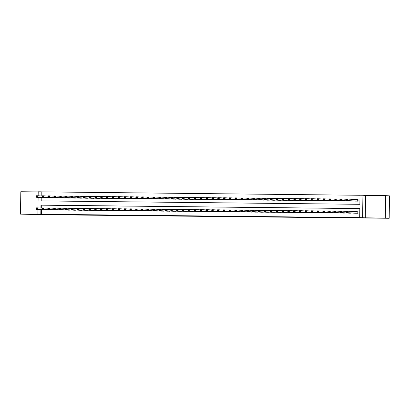 <?xml version="1.0" encoding="UTF-8"?>
<svg xmlns="http://www.w3.org/2000/svg" width="410" height="410" viewBox="0 0 410 410"><rect width="100%" height="100%" fill="white"/><g stroke="black" fill="none" stroke-linecap="round" stroke-linejoin="round"><path stroke-width="0.61" d="M216.09 216.413L223.142 216.49L216.09 216.413M33.794 214.368L26.178 214.271L33.794 214.368M383.381 218.11L375.76 218.017L383.381 218.11M188.979 216.075L197.272 216.208L188.979 216.075M41.661 209.695L41.6 214.261L37.894 214.184L37.961 209.474M389.187 218.269L385.297 218.038L385.61 195.637L389.5 195.872L389.187 218.269L44.008 214.712L20.5 214.128L37.894 214.184M385.61 195.637L365.571 195.421L365.259 217.823L385.297 218.038M365.259 217.823L359.688 217.633L359.816 208.552L40.949 205.138L40.908 208.065M41.6 214.261L359.688 217.633M207.188 216.316L215.132 216.403L207.188 216.172M205.758 216.306L195.488 216.055L205.758 216.28M38.207 191.916L20.813 191.731L20.5 214.128M354.383 213.174L357.894 213.261L357.915 211.75L356.895 211.739M348.536 213.113L352.046 213.036M342.683 213.046L346.194 212.969M336.83 212.985L340.346 212.908M330.983 212.923L334.493 212.846M325.13 212.862L328.646 212.785M319.282 212.8L322.793 212.718M313.43 212.734L316.94 212.657M307.577 212.672L311.093 212.595M301.729 212.611L305.24 212.534M295.877 212.549L299.387 212.467M290.029 212.482L293.539 212.406M284.176 212.421L287.687 212.344M278.323 212.359L281.839 212.283M272.476 212.298L275.986 212.221M266.623 212.231L270.134 212.154M260.77 212.17L264.286 212.093M254.923 212.108L258.433 212.031M249.07 212.047L252.58 211.97M243.222 211.985L246.733 211.903M237.369 211.919L240.88 211.842M231.517 211.857L235.032 211.78M225.669 211.796L229.18 211.719M219.816 211.734L223.327 211.652M213.964 211.668L217.479 211.591M208.116 211.606L211.627 211.529M202.263 211.545L205.774 211.468M196.416 211.483L199.926 211.406M190.563 211.416L194.073 211.34M184.71 211.355L188.226 211.278M178.862 211.293L182.373 211.217M173.01 211.232L176.52 211.155M167.157 211.171L170.673 211.088M161.309 211.104L164.82 211.027M155.457 211.042L158.972 210.965M149.609 210.981L153.12 210.904M143.756 210.919L147.267 210.842M137.903 210.853L141.419 210.776M132.056 210.791L135.566 210.714M126.203 210.73L129.714 210.653M120.355 210.668L123.866 210.591M114.503 210.602L118.013 210.525M108.65 210.54L112.166 210.463M102.802 210.479L106.313 210.402M96.95 210.417L100.46 210.34M91.097 210.356L94.613 210.274M85.249 210.289L88.76 210.212M79.396 210.227L82.907 210.151M73.549 210.166L77.059 210.089M67.696 210.104L71.207 210.028M61.843 210.038L65.359 209.961M55.996 209.976L59.506 209.899M50.143 209.915L53.654 209.838M359.816 208.587L41.723 205.184L41.682 208.111M47.806 209.776L44.29 209.853M360 195.273L41.912 191.865L41.851 196M41.83 197.589L41.784 200.905M354.553 201.064L358.063 201.156L358.084 199.639L357.064 199.629M352.216 200.926L348.705 201.002M346.363 200.864L342.852 200.941M340.515 200.803L336.999 200.879M334.662 200.736L331.152 200.818M328.815 200.674L325.299 200.751M322.962 200.613L319.452 200.69M317.109 200.551L313.599 200.628M311.262 200.49L307.746 200.567M305.409 200.423L301.898 200.5M299.556 200.362L296.046 200.439M293.709 200.3L290.198 200.377M287.856 200.239L284.345 200.316M282.008 200.172L278.492 200.249M276.156 200.111L272.645 200.188M270.303 200.049L266.792 200.126M264.455 199.988L260.939 200.065M258.602 199.921L255.092 200.003M252.75 199.86L249.239 199.936M246.902 199.798L243.391 199.875M241.049 199.737L237.539 199.813M235.202 199.675L231.686 199.752M229.349 199.608L225.838 199.685M223.496 199.547L219.985 199.624M217.648 199.485L214.133 199.562M211.796 199.424L208.285 199.501M205.943 199.357L202.432 199.439M200.095 199.296L196.585 199.373M194.243 199.234L190.732 199.311M188.395 199.173L184.879 199.25M182.542 199.106L179.032 199.188M176.689 199.045L173.179 199.122M170.842 198.983L167.326 199.06M164.989 198.922L161.478 198.999M159.141 198.86L155.626 198.937M153.289 198.794L149.778 198.87M147.436 198.732L143.925 198.809M141.588 198.671L138.073 198.748M135.736 198.609L132.225 198.686M129.883 198.542L126.372 198.624M124.035 198.481L120.519 198.558M118.182 198.419L114.672 198.496M112.335 198.358L108.819 198.435M106.482 198.291L102.971 198.373M100.629 198.23L97.119 198.307M94.782 198.168L91.266 198.245M88.929 198.107L85.418 198.184M83.076 198.045L79.566 198.122M77.229 197.979L73.718 198.056M71.376 197.917L67.865 197.994M65.528 197.856L62.012 197.933M59.675 197.794L56.165 197.871M53.823 197.728L50.312 197.81M47.975 197.666L44.459 197.743M38.15 195.78L38.207 191.788L41.133 191.818L41.077 195.954M41.912 191.865L41.133 191.818M41.051 197.538L41.005 200.9L359.872 204.313L360 195.232L362.927 195.262L362.614 217.664M365.571 195.421L362.927 195.262M37.981 207.885L38.13 197.364M40.882 209.648L40.821 214.215M41.723 205.184L40.949 205.138M213.846 216.383L208.972 216.219L213.846 216.383M201.828 216.234L204.954 216.275L201.828 216.234M346.737 200.121L347.321 200.126L347.326 199.521L346.742 199.516L346.491 200.582L346.511 199.07L347.977 199.086L347.957 200.598L346.491 200.582L355.578 201.125M358.084 199.665L347.977 199.086L347.326 199.521M357.038 201.141L347.957 200.598L347.321 200.126M346.511 199.07L346.742 199.516M347.152 212.236L347.157 211.632L346.573 211.621L346.568 212.231L347.788 212.708L346.322 212.693L346.342 211.176L347.808 211.191L347.788 212.708L356.869 213.251M355.409 213.236L346.322 212.693L346.568 212.231M347.157 211.632L347.808 211.191L357.915 211.775M346.573 211.621L346.342 211.176M340.884 200.059L341.468 200.065L341.479 199.46L340.894 199.455L340.643 200.521L340.664 199.009L342.124 199.024L342.104 200.536L340.643 200.521L349.725 201.064M346.511 199.286L342.124 199.024L341.479 199.46M351.191 201.079L342.104 200.536L341.468 200.065M340.664 199.009L340.894 199.455M335.031 199.998L335.621 200.003L335.626 199.398L335.042 199.393L334.791 200.459L334.811 198.942L336.277 198.963L336.251 200.475L334.791 200.459L343.877 201.002M340.659 199.224L336.277 198.963L335.626 199.398M345.338 201.018L336.251 200.475L335.621 200.003M334.811 198.942L335.042 199.393M329.184 199.931L329.768 199.942L329.778 199.337L329.189 199.327L328.938 200.398L328.958 198.881L330.424 198.896L330.404 200.413L328.938 200.398L338.024 200.941M334.811 199.163L330.424 198.896L329.778 199.337M339.49 200.956L330.404 200.413L329.768 199.942M328.958 198.881L329.189 199.327M323.331 199.87L323.915 199.875L323.926 199.27L323.341 199.265L323.09 200.331L323.111 198.819L324.571 198.835L324.551 200.346L323.09 200.331L332.177 200.879M328.958 199.096L324.571 198.835L323.926 199.27M333.637 200.895L324.551 200.346L323.915 199.875M323.111 198.819L323.341 199.265M341.299 212.175L341.31 211.565L340.725 211.56L340.715 212.165L341.935 212.641L340.474 212.626L340.495 211.114L341.955 211.129L341.935 212.641L351.021 213.19M349.556 213.174L340.474 212.626L340.715 212.165M341.31 211.565L341.955 211.129L346.342 211.391M340.725 211.56L340.495 211.114M335.452 212.108L335.457 211.504L334.873 211.498L334.862 212.103L336.082 212.58L334.621 212.564L334.642 211.053L336.108 211.068L336.082 212.58L345.169 213.123M343.708 213.108L334.621 212.564L334.862 212.103M335.457 211.504L336.108 211.068L340.49 211.329M334.873 211.498L334.642 211.053M329.599 212.047L329.609 211.442L329.02 211.437L329.015 212.042L330.234 212.518L328.769 212.503L328.794 210.991L330.255 211.006L330.234 212.518L339.321 213.062M337.855 213.046L328.769 212.503L329.015 212.042M329.609 211.442L330.255 211.006L334.642 211.268M329.02 211.437L328.794 210.991M323.746 211.985L323.756 211.381L323.172 211.375L323.162 211.98L324.382 212.457L322.921 212.441L322.942 210.924L324.402 210.94L324.382 212.457L333.468 213M332.008 212.985L322.921 212.441L323.162 211.98M323.756 211.381L324.402 210.94L328.789 211.206M323.172 211.375L322.942 210.924M317.483 199.808L318.068 199.813L318.073 199.209L317.489 199.204L317.237 200.27L317.258 198.758L318.724 198.773L318.703 200.285L317.237 200.27L326.324 200.813M323.106 199.034L318.724 198.773L318.073 199.209M327.785 200.828L318.703 200.285L318.068 199.813M317.258 198.758L317.489 199.204M317.899 211.924L317.904 211.319L317.319 211.309L317.314 211.914L318.534 212.395L317.068 212.375L317.089 210.863L318.555 210.878L318.534 212.395L327.616 212.939M326.155 212.923L317.068 212.375L317.314 211.914M317.904 211.319L318.555 210.878L322.936 211.145M317.319 211.309L317.089 210.863M311.631 199.747L312.215 199.752L312.225 199.147L311.641 199.142L311.39 200.208L311.41 198.696L312.871 198.712L312.851 200.223L311.39 200.208L320.471 200.751M317.258 198.973L312.871 198.712L312.225 199.147M321.937 200.767L312.851 200.223L312.215 199.752M311.41 198.696L311.641 199.142M312.046 211.857L312.056 211.252L311.472 211.247L311.462 211.852L312.681 212.329L311.221 212.313L311.241 210.801L312.702 210.817L312.681 212.329L321.768 212.877M320.302 212.857L311.221 212.313L311.462 211.852M312.056 211.252L312.702 210.817L317.089 211.078M311.472 211.247L311.241 210.801M305.778 199.685L306.362 199.69L306.372 199.086L305.788 199.075L305.537 200.147L305.558 198.63L307.018 198.645L306.998 200.162L305.537 200.147L314.624 200.69M311.405 198.911L307.018 198.645L306.372 199.086M316.084 200.705L306.998 200.162L306.362 199.69M305.558 198.63L305.788 199.075M306.193 211.796L306.203 211.191L305.619 211.186L305.609 211.791L306.829 212.267L305.368 212.252L305.388 210.74L306.849 210.755L306.829 212.267L315.915 212.81M314.455 212.795L305.368 212.252L305.609 211.791M306.203 211.191L306.849 210.755L311.236 211.017M305.619 211.186L305.388 210.74M299.93 199.619L300.515 199.629L300.52 199.019L299.935 199.014L299.684 200.08L299.705 198.568L301.171 198.583L301.15 200.095L299.684 200.08L308.771 200.628M305.553 198.845L301.171 198.583L300.52 199.019M310.232 200.644L301.15 200.095L300.515 199.629M299.705 198.568L299.935 199.014M300.345 211.734L300.351 211.129L299.766 211.124L299.761 211.729L300.981 212.206L299.515 212.19L299.536 210.673L301.002 210.694L300.981 212.206L310.062 212.749M308.602 212.734L299.515 212.19L299.761 211.729M300.351 211.129L301.002 210.694L305.383 210.955M299.766 211.124L299.536 210.673M294.078 199.557L294.662 199.562L294.672 198.958L294.088 198.952L293.837 200.018L293.857 198.507L295.318 198.522L295.297 200.034L293.837 200.018L302.918 200.562M299.705 198.783L295.318 198.522L294.672 198.958M304.384 200.577L295.297 200.034L294.662 199.562M293.857 198.507L294.088 198.952M294.493 211.673L294.503 211.068L293.919 211.058L293.909 211.668L295.128 212.144L293.668 212.129L293.688 210.612L295.149 210.627L295.128 212.144L304.215 212.687M302.749 212.672L293.668 212.129L293.909 211.668M294.503 211.068L295.149 210.627L299.536 210.894M293.919 211.058L293.688 210.612M288.225 199.496L288.814 199.501L288.819 198.896L288.235 198.891L287.984 199.957L288.005 198.445L289.47 198.46L289.445 199.972L287.984 199.957L297.071 200.5M293.852 198.722L289.47 198.46L288.819 198.896M298.531 200.516L289.445 199.972L288.814 199.501M288.005 198.445L288.235 198.891M288.645 211.611L288.65 211.001L288.066 210.996L288.056 211.601L289.276 212.078L287.815 212.062L287.835 210.55L289.301 210.566L289.276 212.078L298.362 212.626M296.901 212.611L287.815 212.062L288.056 211.601M288.65 211.001L289.301 210.566L293.683 210.827M288.066 210.996L287.835 210.55M282.377 199.434L282.962 199.439L282.972 198.835L282.382 198.829L282.131 199.895L282.157 198.378L283.617 198.394L283.597 199.911L282.131 199.895L291.218 200.439M288.005 198.66L283.617 198.394L282.972 198.835M292.684 200.454L283.597 199.911L282.962 199.439M282.157 198.378L282.382 198.829M282.792 211.545L282.803 210.94L282.213 210.935L282.208 211.539L283.428 212.016L281.962 212.001L281.988 210.489L283.448 210.504L283.428 212.016L292.514 212.559M291.049 212.544L281.962 212.001L282.208 211.539M282.803 210.94L283.448 210.504L287.835 210.766M282.213 210.935L281.988 210.489M276.524 199.368L277.109 199.378L277.119 198.773L276.535 198.763L276.284 199.829L276.304 198.317L277.765 198.332L277.744 199.849L276.284 199.829L285.37 200.377M282.152 198.594L277.765 198.332L277.119 198.773M286.831 200.393L277.744 199.849L277.109 199.378M276.304 198.317L276.535 198.763M276.94 211.483L276.95 210.878L276.366 210.873L276.355 211.478L277.575 211.955L276.114 211.939L276.135 210.427L277.596 210.443L277.575 211.955L286.662 212.498M285.201 212.482L276.114 211.939L276.355 211.478M276.95 210.878L277.596 210.443L281.983 210.704M276.366 210.873L276.135 210.427M270.677 199.306L271.261 199.311L271.266 198.707L270.682 198.701L270.431 199.767L270.451 198.255L271.917 198.271L271.897 199.783L270.431 199.767L279.517 200.311M276.299 198.532L271.917 198.271L271.266 198.707M280.978 200.331L271.897 199.783L271.261 199.311M270.451 198.255L270.682 198.701M271.092 211.422L271.097 210.817L270.513 210.807L270.508 211.416L271.728 211.893L270.262 211.878L270.282 210.361L271.748 210.376L271.728 211.893L280.809 212.436M279.348 212.421L270.262 211.878L270.508 211.416M271.097 210.817L271.748 210.376L276.13 210.643M270.513 210.807L270.282 210.361M264.824 199.245L265.408 199.25L265.419 198.645L264.834 198.64L264.583 199.706L264.604 198.194L266.064 198.209L266.044 199.721L264.583 199.706L273.665 200.249M270.451 198.471L266.064 198.209L265.419 198.645M275.13 200.264L266.044 199.721L265.408 199.25M264.604 198.194L264.834 198.64M265.239 211.36L265.249 210.75L264.665 210.745L264.655 211.35L265.875 211.826L264.414 211.811L264.435 210.299L265.895 210.315L265.875 211.826L274.961 212.375M273.496 212.359L264.414 211.811L264.655 211.35M265.249 210.75L265.895 210.315L270.282 210.576M264.665 210.745L264.435 210.299M258.971 199.183L259.556 199.188L259.566 198.583L258.982 198.578L258.73 199.644L258.751 198.127L260.212 198.148L260.191 199.66L258.73 199.644L267.817 200.188M264.599 198.409L260.212 198.148L259.566 198.583M269.278 200.203L260.191 199.66L259.556 199.188M258.751 198.127L258.982 198.578M259.386 211.293L259.397 210.689L258.812 210.684L258.802 211.288L260.022 211.765L258.561 211.75L258.582 210.238L260.042 210.253L260.022 211.765L269.109 212.308M267.648 212.293L258.561 211.75L258.802 211.288M259.397 210.689L260.042 210.253L264.43 210.514M258.812 210.684L258.582 210.238M253.124 199.122L253.708 199.127L253.718 198.522L253.129 198.512L252.878 199.583L252.898 198.066L254.364 198.081L254.343 199.598L252.878 199.583L261.964 200.126M258.746 198.348L254.364 198.081L253.718 198.522M263.425 200.141L254.343 199.598L253.708 199.127M252.898 198.066L253.129 198.512M253.539 211.232L253.549 210.627L252.96 210.622L252.955 211.227L254.174 211.703L252.709 211.688L252.729 210.176L254.195 210.192L254.174 211.703L263.256 212.247M261.795 212.231L252.709 211.688L252.955 211.227M253.549 210.627L254.195 210.192L258.577 210.453M252.96 210.622L252.729 210.176M247.271 199.055L247.855 199.065L247.865 198.455L247.281 198.45L247.03 199.516L247.051 198.004L248.511 198.02L248.491 199.532L247.03 199.516L256.112 200.065M252.898 198.281L248.511 198.02L247.865 198.455M257.577 200.08L248.491 199.532L247.855 199.065M247.051 198.004L247.281 198.45M247.686 211.171L247.696 210.566L247.112 210.561L247.102 211.165L248.322 211.642L246.861 211.627L246.881 210.11L248.342 210.125L248.322 211.642L257.408 212.185M255.942 212.17L246.861 211.627L247.102 211.165M247.696 210.566L248.342 210.125L252.729 210.391M247.112 210.561L246.881 210.11M241.418 198.993L242.008 198.999L242.013 198.394L241.428 198.389L241.177 199.455L241.198 197.943L242.664 197.958L242.638 199.47L241.177 199.455L250.264 199.998M247.045 198.22L242.664 197.958L242.013 198.394M251.725 200.013L242.638 199.47L242.008 198.999M241.198 197.943L241.428 198.389M241.838 211.109L241.844 210.504L241.259 210.494L241.249 211.099L242.469 211.58L241.008 211.56L241.029 210.048L242.494 210.063L242.469 211.58L251.555 212.124M250.095 212.108L241.008 211.56L241.249 211.099M241.844 210.504L242.494 210.063L246.876 210.33M241.259 210.494L241.029 210.048M235.571 198.932L236.155 198.937L236.165 198.332L235.576 198.327L235.325 199.393L235.35 197.881L236.811 197.897L236.79 199.409L235.325 199.393L244.411 199.936M241.198 198.158L236.811 197.897L236.165 198.332M245.877 199.952L236.79 199.409L236.155 198.937M235.35 197.881L235.576 198.327M235.986 211.042L235.996 210.438L235.407 210.433L235.401 211.037L236.621 211.514L235.155 211.498L235.181 209.987L236.642 210.002L236.621 211.514L245.708 212.062M244.242 212.042L235.155 211.498L235.401 211.037M235.996 210.438L236.642 210.002L241.029 210.263M235.407 210.433L235.181 209.987M229.718 198.87L230.302 198.876L230.312 198.271L229.728 198.261L229.477 199.332L229.497 197.815L230.958 197.83L230.938 199.347L229.477 199.332L238.564 199.875M235.345 198.097L230.958 197.83L230.312 198.271M240.024 199.89L230.938 199.347L230.302 198.876M229.497 197.815L229.728 198.261M230.133 210.981L230.143 210.376L229.559 210.371L229.549 210.976L230.768 211.452L229.308 211.437L229.328 209.925L230.789 209.94L230.768 211.452L239.855 211.996M238.394 211.98L229.308 211.437L229.549 210.976M230.143 210.376L230.789 209.94L235.176 210.202M229.559 210.371L229.328 209.925M223.87 198.804L224.454 198.814L224.46 198.204L223.875 198.199L223.624 199.265L223.645 197.753L225.11 197.769L225.09 199.28L223.624 199.265L232.711 199.813M229.492 198.03L225.11 197.769L224.46 198.204M234.171 199.829L225.09 199.28L224.454 198.814M223.645 197.753L223.875 198.199M224.285 210.919L224.29 210.315L223.706 210.309L223.701 210.914L224.921 211.391L223.455 211.375L223.476 209.864L224.941 209.879L224.921 211.391L234.002 211.934M232.542 211.919L223.455 211.375L223.701 210.914M224.29 210.315L224.941 209.879L229.323 210.14M223.706 210.309L223.476 209.864M218.017 198.742L218.602 198.748L218.612 198.143L218.028 198.138L217.777 199.204L217.797 197.692L219.258 197.707L219.237 199.219L217.777 199.204L226.858 199.747M223.645 197.968L219.258 197.707L218.612 198.143M228.324 199.762L219.237 199.219L218.602 198.748M217.797 197.692L218.028 198.138M218.433 210.858L218.443 210.253L217.859 210.243L217.848 210.853L219.068 211.329L217.607 211.314L217.628 209.797L219.089 209.812L219.068 211.329L228.155 211.873M226.689 211.857L217.607 211.314L217.848 210.853M218.443 210.253L219.089 209.812L223.476 210.079M217.859 210.243L217.628 209.797M212.165 198.681L212.754 198.686L212.759 198.081L212.175 198.076L211.924 199.142L211.944 197.63L213.405 197.646L213.384 199.157L211.924 199.142L221.01 199.685M217.792 197.907L213.405 197.646L212.759 198.081M222.471 199.701L213.384 199.157L212.754 198.686M211.944 197.63L212.175 198.076M212.585 210.796L212.59 210.186L212.006 210.181L211.996 210.786L213.215 211.263L211.755 211.247L211.775 209.735L213.236 209.751L213.215 211.263L222.302 211.811M220.841 211.796L211.755 211.247L211.996 210.786M212.59 210.186L213.236 209.751L217.623 210.012M212.006 210.181L211.775 209.735M206.317 198.619L206.901 198.624L206.912 198.02L206.322 198.015L206.071 199.081L206.092 197.564L207.557 197.579L207.537 199.096L206.071 199.081L215.158 199.624M211.939 197.845L207.557 197.579L206.912 198.02M216.618 199.639L207.537 199.096L206.901 198.624M206.092 197.564L206.322 198.015M206.732 210.73L206.742 210.125L206.153 210.12L206.148 210.725L207.368 211.201L205.902 211.186L205.922 209.674L207.388 209.689L207.368 211.201L216.449 211.744M214.989 211.729L205.902 211.186L206.148 210.725M206.742 210.125L207.388 209.689L211.77 209.951M206.153 210.12L205.922 209.674M200.464 198.553L201.049 198.563L201.059 197.958L200.475 197.948L200.223 199.014L200.244 197.502L201.705 197.517L201.684 199.034L200.223 199.014L209.305 199.562M206.092 197.784L201.705 197.517L201.059 197.958M210.771 199.578L201.684 199.034L201.049 198.563M200.244 197.502L200.475 197.948M200.879 210.668L200.89 210.063L200.305 210.058L200.295 210.663L201.515 211.14L200.054 211.124L200.075 209.612L201.535 209.628L201.515 211.14L210.602 211.683M209.136 211.668L200.054 211.124L200.295 210.663M200.89 210.063L201.535 209.628L205.922 209.889M200.305 210.058L200.075 209.612M194.612 198.491L195.201 198.496L195.206 197.892L194.622 197.886L194.371 198.952L194.391 197.441L195.857 197.456L195.831 198.968L194.371 198.952L203.457 199.496M200.239 197.717L195.857 197.456L195.206 197.892M204.918 199.516L195.831 198.968L195.201 198.496M194.391 197.441L194.622 197.886M195.032 210.607L195.037 210.002L194.453 209.997L194.442 210.602L195.667 211.078L194.202 211.063L194.222 209.546L195.688 209.561L195.667 211.078L204.749 211.621M203.288 211.606L194.202 211.063L194.442 210.602M195.037 210.002L195.688 209.561L200.07 209.828M194.453 209.997L194.222 209.546M188.764 198.43L189.348 198.435L189.358 197.83L188.774 197.825L188.518 198.891L188.544 197.379L190.004 197.394L189.984 198.906L188.518 198.891L197.605 199.434M194.391 197.656L190.004 197.394L189.358 197.83M199.07 199.45L189.984 198.906L189.348 198.435M188.544 197.379L188.774 197.825M189.179 210.545L189.189 209.935L188.605 209.93L188.595 210.535L189.815 211.012L188.349 210.996L188.374 209.484L189.835 209.5L189.815 211.012L198.901 211.56M197.435 211.545L188.349 210.996L188.595 210.535M189.189 209.935L189.835 209.5L194.222 209.761M188.605 209.93L188.374 209.484M182.911 198.368L183.495 198.373L183.506 197.769L182.921 197.763L182.67 198.829L182.691 197.312L184.151 197.333L184.131 198.845L182.67 198.829L191.757 199.373M188.538 197.594L184.151 197.333L183.506 197.769M193.218 199.388L184.131 198.845L183.495 198.373M182.691 197.312L182.921 197.763M183.326 210.479L183.337 209.874L182.752 209.869L182.742 210.473L183.962 210.95L182.501 210.935L182.522 209.423L183.982 209.438L183.962 210.95L193.048 211.493M191.588 211.478L182.501 210.935L182.742 210.473M183.337 209.874L183.982 209.438L188.369 209.7M182.752 209.869L182.522 209.423M177.064 198.307L177.648 198.312L177.653 197.707L177.069 197.697L176.818 198.768L176.838 197.251L178.304 197.266L178.283 198.783L176.818 198.768L185.904 199.311M182.686 197.533L178.304 197.266L177.653 197.707M187.365 199.327L178.283 198.783L177.648 198.312M176.838 197.251L177.069 197.697M177.479 210.417L177.484 209.812L176.9 209.807L176.894 210.412L178.114 210.889L176.648 210.873L176.669 209.361L178.135 209.377L178.114 210.889L187.196 211.432M185.735 211.416L176.648 210.873L176.894 210.412M177.484 209.812L178.135 209.377L182.517 209.638M176.9 209.807L176.669 209.361M171.211 198.24L171.795 198.25L171.805 197.64L171.221 197.635L170.97 198.701L170.99 197.189L172.451 197.205L172.431 198.717L170.97 198.701L180.051 199.25M176.838 197.466L172.451 197.205L171.805 197.64M181.517 199.265L172.431 198.717L171.795 198.25M170.99 197.189L171.221 197.635M171.626 210.356L171.636 209.751L171.052 209.746L171.042 210.35L172.261 210.827L170.801 210.812L170.821 209.295L172.282 209.31L172.261 210.827L181.348 211.37M179.882 211.355L170.801 210.812L171.042 210.35M171.636 209.751L172.282 209.31L176.669 209.577M171.052 209.746L170.821 209.295M165.358 198.179L165.947 198.184L165.953 197.579L165.368 197.574L165.117 198.64L165.138 197.128L166.603 197.143L166.578 198.655L165.117 198.64L174.204 199.183M170.985 197.405L166.603 197.143L165.953 197.579M175.664 199.198L166.578 198.655L165.947 198.184M165.138 197.128L165.368 197.574M165.778 210.294L165.784 209.689L165.199 209.679L165.189 210.284L166.409 210.766L164.948 210.75L164.969 209.233L166.434 209.249L166.409 210.766L175.495 211.309M174.035 211.293L164.948 210.75L165.189 210.284M165.784 209.689L166.434 209.249L170.816 209.515M165.199 209.679L164.969 209.233M159.51 198.117L160.095 198.122L160.105 197.517L159.516 197.512L159.264 198.578L159.285 197.066L160.751 197.082L160.73 198.594L159.264 198.578L168.351 199.122M165.138 197.343L160.751 197.082L160.105 197.517M169.817 199.137L160.73 198.594L160.095 198.122M159.285 197.066L159.516 197.512M159.926 210.227L159.936 209.623L159.346 209.618L159.341 210.222L160.561 210.699L159.095 210.684L159.116 209.172L160.582 209.187L160.561 210.699L169.648 211.247M168.182 211.227L159.095 210.684L159.341 210.222M159.936 209.623L160.582 209.187L164.969 209.448M159.346 209.618L159.116 209.172M153.658 198.056L154.242 198.061L154.252 197.456L153.668 197.446L153.417 198.517L153.437 197L154.898 197.015L154.877 198.532L153.417 198.517L162.498 199.06M159.285 197.282L154.898 197.015L154.252 197.456M163.964 199.075L154.877 198.532L154.242 198.061M153.437 197L153.668 197.446M154.073 210.166L154.083 209.561L153.499 209.556L153.489 210.161L154.708 210.637L153.248 210.622L153.268 209.11L154.729 209.126L154.708 210.637L163.795 211.181M162.329 211.165L153.248 210.622L153.489 210.161M154.083 209.561L154.729 209.126L159.116 209.387M153.499 209.556L153.268 209.11M147.81 197.989L148.394 197.999L148.399 197.389L147.815 197.384L147.564 198.45L147.585 196.938L149.05 196.954L149.03 198.466L147.564 198.45L156.651 198.999M153.432 197.215L149.05 196.954L148.399 197.389M158.111 199.014L149.03 198.466L148.394 197.999M147.585 196.938L147.815 197.384M148.225 210.104L148.23 209.5L147.646 209.495L147.641 210.099L148.861 210.576L147.395 210.561L147.415 209.049L148.881 209.064L148.861 210.576L157.942 211.119M156.482 211.104L147.395 210.561L147.641 210.099M148.23 209.5L148.881 209.064L153.263 209.325M147.646 209.495L147.415 209.049M141.957 197.927L142.542 197.933L142.552 197.328L141.968 197.323L141.711 198.389L141.737 196.877L143.198 196.892L143.177 198.404L141.711 198.389L150.798 198.932M147.585 197.154L143.198 196.892L142.552 197.328M152.264 198.947L143.177 198.404L142.542 197.933M141.737 196.877L141.968 197.323M142.373 210.043L142.383 209.438L141.798 209.428L141.788 210.038L143.008 210.514L141.547 210.499L141.568 208.982L143.028 208.997L143.008 210.514L152.095 211.058M150.629 211.042L141.547 210.499L141.788 210.038M142.383 209.438L143.028 208.997L147.415 209.264M141.798 209.428L141.568 208.982M136.105 197.866L136.689 197.871L136.699 197.266L136.115 197.261L135.864 198.327L135.884 196.815L137.345 196.831L137.324 198.343L135.864 198.327L144.95 198.87M141.732 197.092L137.345 196.831L136.699 197.266M146.411 198.886L137.324 198.343L136.689 197.871M135.884 196.815L136.115 197.261M136.52 209.981L136.53 209.372L135.946 209.366L135.935 209.971L137.155 210.448L135.695 210.433L135.715 208.921L137.176 208.936L137.155 210.448L146.242 210.996M144.781 210.981L135.695 210.433L135.935 209.971M136.53 209.372L137.176 208.936L141.563 209.197M135.946 209.366L135.715 208.921M130.257 197.804L130.841 197.81L130.846 197.205L130.262 197.2L130.011 198.266L130.031 196.749L131.497 196.764L131.477 198.281L130.011 198.266L139.098 198.809M135.879 197.031L131.497 196.764L130.846 197.205M140.558 198.824L131.477 198.281L130.841 197.81M130.031 196.749L130.262 197.2M130.672 209.915L130.677 209.31L130.093 209.305L130.088 209.91L131.308 210.386L129.842 210.371L129.862 208.859L131.328 208.874L131.308 210.386L140.389 210.93M138.928 210.914L129.842 210.371L130.088 209.91M130.677 209.31L131.328 208.874L135.71 209.136M130.093 209.305L129.862 208.859M124.404 197.738L124.988 197.748L124.999 197.143L124.414 197.133L124.163 198.204L124.184 196.687L125.644 196.703L125.624 198.22L124.163 198.204L133.245 198.748M130.031 196.969L125.644 196.703L124.999 197.143M134.711 198.763L125.624 198.22L124.988 197.748M124.184 196.687L124.414 197.133M124.819 209.853L124.83 209.249L124.245 209.243L124.235 209.848L125.455 210.325L123.994 210.309L124.015 208.798L125.475 208.813L125.455 210.325L134.541 210.868M133.076 210.853L123.994 210.309L124.235 209.848M124.83 209.249L125.475 208.813L129.862 209.074M124.245 209.243L124.015 208.798M118.551 197.676L119.141 197.681L119.146 197.077L118.562 197.072L118.311 198.138L118.331 196.626L119.797 196.641L119.771 198.153L118.311 198.138L127.397 198.681M124.179 196.902L119.797 196.641L119.146 197.077M128.858 198.701L119.771 198.153L119.141 197.681M118.331 196.626L118.562 197.072M118.972 209.792L118.977 209.187L118.393 209.182L118.382 209.787L119.602 210.263L118.141 210.248L118.162 208.731L119.628 208.746L119.602 210.263L128.689 210.807M127.228 210.791L118.141 210.248L118.382 209.787M118.977 209.187L119.628 208.746L124.01 209.013M118.393 209.182L118.162 208.731M112.704 197.615L113.288 197.62L113.298 197.015L112.709 197.01L112.458 198.076L112.483 196.564L113.944 196.58L113.924 198.091L112.458 198.076L121.544 198.619M118.331 196.841L113.944 196.58L113.298 197.015M123.01 198.635L113.924 198.091L113.288 197.62M112.483 196.564L112.709 197.01M113.119 209.73L113.129 209.126L112.54 209.115L112.535 209.72L113.754 210.202L112.289 210.181L112.314 208.669L113.775 208.685L113.754 210.202L122.841 210.745M121.375 210.73L112.289 210.181L112.535 209.72M113.129 209.126L113.775 208.685L118.162 208.946M112.54 209.115L112.314 208.669M106.851 197.553L107.435 197.558L107.446 196.954L106.861 196.949L106.61 198.015L106.631 196.503L108.091 196.518L108.071 198.03L106.61 198.015L115.697 198.558M112.478 196.779L108.091 196.518L107.446 196.954M117.157 198.573L108.071 198.03L107.435 197.558M106.631 196.503L106.861 196.949M107.266 209.664L107.276 209.059L106.692 209.054L106.682 209.659L107.902 210.135L106.441 210.12L106.462 208.608L107.922 208.623L107.902 210.135L116.988 210.678M115.528 210.663L106.441 210.12L106.682 209.659M107.276 209.059L107.922 208.623L112.309 208.885M106.692 209.054L106.462 208.608M101.004 197.492L101.588 197.497L101.593 196.892L101.009 196.882L100.757 197.953L100.778 196.436L102.244 196.451L102.223 197.968L100.757 197.953L109.844 198.496M106.626 196.718L102.244 196.451L101.593 196.892M111.305 198.512L102.223 197.968L101.588 197.497M100.778 196.436L101.009 196.882M101.419 209.602L101.424 208.997L100.839 208.992L100.834 209.597L102.054 210.074L100.588 210.058L100.609 208.546L102.075 208.562L102.054 210.074L111.136 210.617M109.675 210.602L100.588 210.058L100.834 209.597M101.424 208.997L102.075 208.562L106.456 208.823M100.839 208.992L100.609 208.546M95.151 197.425L95.735 197.435L95.745 196.826L95.161 196.82L94.91 197.886L94.93 196.375L96.391 196.39L96.37 197.902L94.91 197.886L103.991 198.435M100.778 196.651L96.391 196.39L95.745 196.826M105.457 198.45L96.37 197.902L95.735 197.435M94.93 196.375L95.161 196.82M95.566 209.541L95.576 208.936L94.992 208.931L94.982 209.536L96.201 210.012L94.741 209.997L94.761 208.48L96.222 208.5L96.201 210.012L105.288 210.555M103.822 210.54L94.741 209.997L94.982 209.536M95.576 208.936L96.222 208.5L100.609 208.762M94.992 208.931L94.761 208.48M89.298 197.364L89.882 197.369L89.892 196.764L89.308 196.759L89.057 197.825L89.078 196.313L90.538 196.328L90.518 197.84L89.057 197.825L98.144 198.368M94.925 196.59L90.538 196.328L89.892 196.764M99.604 198.384L90.518 197.84L89.882 197.369M89.078 196.313L89.308 196.759M89.713 209.479L89.723 208.874L89.139 208.864L89.129 209.469L90.349 209.951L88.888 209.935L88.908 208.418L90.369 208.434L90.349 209.951L99.435 210.494M97.975 210.479L88.888 209.935L89.129 209.469M89.723 208.874L90.369 208.434L94.756 208.7M89.139 208.864L88.908 208.418M83.45 197.302L84.035 197.307L84.04 196.703L83.456 196.697L83.204 197.763L83.225 196.252L84.691 196.267L84.67 197.779L83.204 197.763L92.291 198.307M89.073 196.528L84.691 196.267L84.04 196.703M93.752 198.322L84.67 197.779L84.035 197.307M83.225 196.252L83.456 196.697M83.865 209.413L83.871 208.808L83.286 208.803L83.281 209.407L84.501 209.884L83.035 209.869L83.056 208.357L84.521 208.372L84.501 209.884L93.582 210.433M92.122 210.417L83.035 209.869L83.281 209.407M83.871 208.808L84.521 208.372L88.903 208.634M83.286 208.803L83.056 208.357M77.598 197.241L78.182 197.246L78.192 196.641L77.608 196.636L77.357 197.702L77.377 196.185L78.838 196.2L78.817 197.717L77.357 197.702L86.438 198.245M83.225 196.467L78.838 196.2L78.192 196.641M87.904 198.261L78.817 197.717L78.182 197.246M77.377 196.185L77.608 196.636M78.013 209.351L78.023 208.746L77.439 208.741L77.428 209.346L78.648 209.823L77.188 209.807L77.208 208.295L78.669 208.311L78.648 209.823L87.735 210.366M86.269 210.35L77.188 209.807L77.428 209.346M78.023 208.746L78.669 208.311L83.056 208.572M77.439 208.741L77.208 208.295M71.745 197.174L72.334 197.184L72.339 196.58L71.755 196.569L71.504 197.635L71.524 196.123L72.99 196.139L72.965 197.651L71.504 197.635L80.591 198.184M77.372 196.4L72.99 196.139L72.339 196.58M82.051 198.199L72.965 197.651L72.334 197.184M71.524 196.123L71.755 196.569M72.165 209.29L72.17 208.685L71.586 208.68L71.576 209.284L72.795 209.761L71.335 209.746L71.355 208.234L72.821 208.249L72.795 209.761L81.882 210.304M80.421 210.289L71.335 209.746L71.576 209.284M72.17 208.685L72.821 208.249L77.203 208.511M71.586 208.68L71.355 208.234M65.897 197.113L66.481 197.118L66.492 196.513L65.902 196.508L65.651 197.574L65.677 196.062L67.137 196.077L67.117 197.589L65.651 197.574L74.738 198.117M71.524 196.339L67.137 196.077L66.492 196.513M76.204 198.132L67.117 197.589L66.481 197.118M65.677 196.062L65.902 196.508M66.312 209.228L66.323 208.623L65.733 208.613L65.728 209.223L66.948 209.7L65.482 209.684L65.508 208.167L66.968 208.183L66.948 209.7L76.034 210.243M74.569 210.227L65.482 209.684L65.728 209.223M66.323 208.623L66.968 208.183L71.355 208.449M65.733 208.613L65.508 208.167M60.044 197.051L60.629 197.056L60.639 196.451L60.055 196.446L59.804 197.512L59.824 196L61.285 196.016L61.264 197.528L59.804 197.512L68.89 198.056M65.672 196.277L61.285 196.016L60.639 196.451M70.351 198.071L61.264 197.528L60.629 197.056M59.824 196L60.055 196.446M60.46 209.167L60.47 208.557L59.886 208.552L59.875 209.156L61.095 209.633L59.634 209.618L59.655 208.106L61.116 208.121L61.095 209.633L70.182 210.181M68.721 210.166L59.634 209.618L59.875 209.156M60.47 208.557L61.116 208.121L65.503 208.382M59.886 208.552L59.655 208.106M54.197 196.99L54.781 196.995L54.786 196.39L54.202 196.385L53.951 197.451L53.971 195.934L55.437 195.954L55.417 197.466L53.951 197.451L63.037 197.994M59.819 196.216L55.437 195.954L54.786 196.39M64.498 198.01L55.417 197.466L54.781 196.995M53.971 195.934L54.202 196.385M54.612 209.1L54.617 208.495L54.033 208.49L54.028 209.095L55.247 209.571L53.782 209.556L53.802 208.044L55.268 208.06L55.247 209.571L64.329 210.115M62.868 210.099L53.782 209.556L54.028 209.095M54.617 208.495L55.268 208.06L59.65 208.321M54.033 208.49L53.802 208.044M48.344 196.923L48.928 196.933L48.939 196.328L48.354 196.318L48.103 197.389L48.124 195.872L49.584 195.888L49.564 197.405L48.103 197.389L57.185 197.933M53.971 196.154L49.584 195.888L48.939 196.328M58.65 197.948L49.564 197.405L48.928 196.933M48.124 195.872L48.354 196.318M48.759 209.038L48.769 208.434L48.185 208.429L48.175 209.033L49.395 209.51L47.934 209.495L47.955 207.983L49.415 207.998L49.395 209.51L58.481 210.053M57.016 210.038L47.934 209.495L48.175 209.033M48.769 208.434L49.415 207.998L53.802 208.26M48.185 208.429L47.955 207.983M42.491 196.861L43.076 196.867L43.086 196.262L42.502 196.257L42.25 197.323L42.271 195.811L43.732 195.826L43.711 197.338L42.25 197.323L51.337 197.871M48.119 196.088L43.732 195.826L43.086 196.262M52.798 197.886L43.711 197.338L43.076 196.867M42.271 195.811L42.502 196.257M42.906 208.977L42.917 208.372L42.332 208.367L42.322 208.972L43.542 209.448L42.081 209.433L42.102 207.916L43.562 207.931L43.542 209.448L52.629 209.992M51.168 209.976L42.081 209.433L42.322 208.972M42.917 208.372L43.562 207.931L47.95 208.198M42.332 208.367L42.102 207.916M36.644 196.8L37.228 196.805L37.238 196.2L36.649 196.195L36.398 197.261L36.418 195.749L37.884 195.765L37.863 197.277L36.398 197.261L45.484 197.804M42.266 196.026L37.884 195.765L37.238 196.2M46.945 197.82L37.863 197.277L37.228 196.805M36.418 195.749L36.649 196.195M37.059 208.915L37.069 208.311L36.48 208.3L36.475 208.905L37.694 209.387L36.229 209.366L36.249 207.855L37.715 207.87L37.694 209.387L46.776 209.93M45.315 209.915L36.229 209.366L36.475 208.905M37.069 208.311L37.715 207.87L42.097 208.131M36.48 208.3L36.249 207.855M357.284 199.639L357.264 201.146M357.187 199.639L357.166 201.146M356.997 213.251L357.018 211.744M357.095 213.251L357.115 211.75"/></g></svg>
